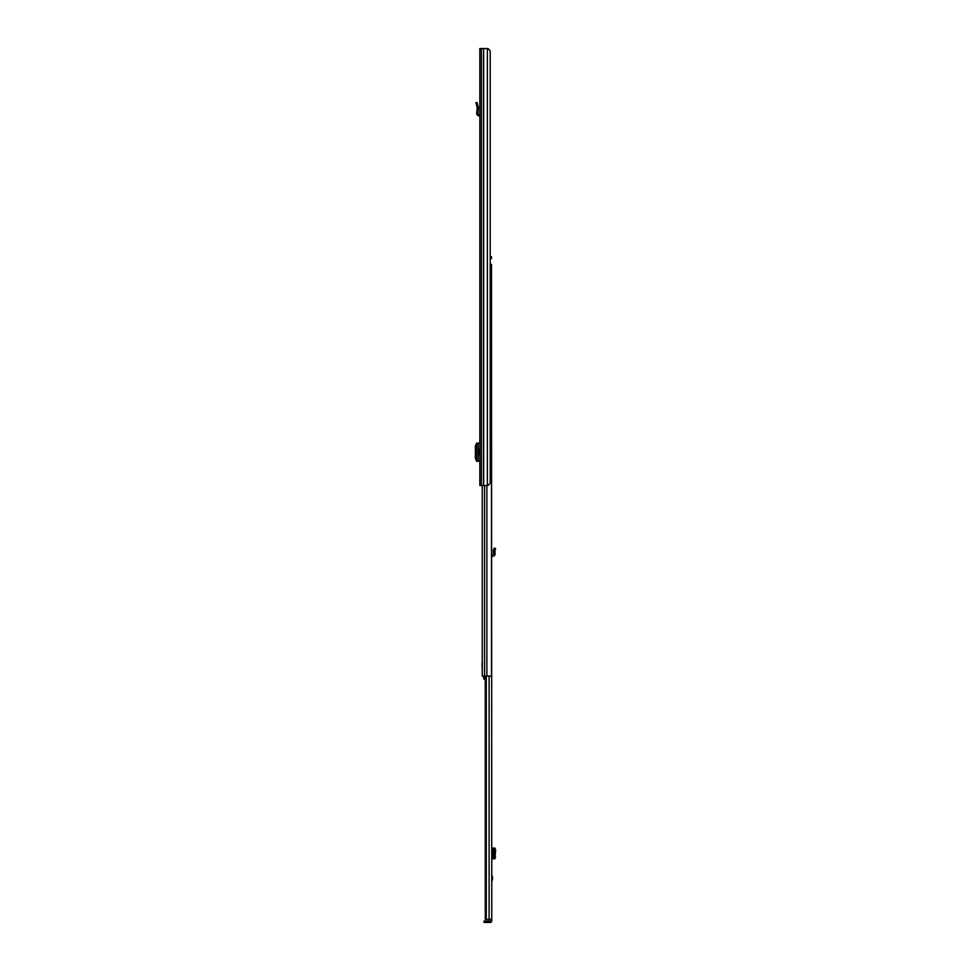 <?xml version="1.0" encoding="UTF-8"?>
<svg xmlns="http://www.w3.org/2000/svg" width="971" height="971" viewBox="0 0 971 971"><rect width="100%" height="100%" fill="white"/><g stroke="black" fill="none" stroke-linecap="round" stroke-linejoin="round"><path stroke-width="1.46" d="M477.853 114.165L476.688 114.08L477.21 107.684L478.375 107.66L477.21 107.684L475.887 102.744L477.004 102.441L478.363 107.49L477.853 114.165L479.832 114.772M476.688 114.08L478.254 115.852L479.783 115.937L479.832 115.064M479.832 48.55L479.832 485.5L488.097 485.5L490.221 483.073L490.221 50.978L488.097 48.55L479.832 48.55M479.553 449.088L479.553 455.302M479.832 101.991L479.832 103.861M479.553 443.116L476.579 443.152L476.567 461.249L479.553 461.274M476.567 443.492L475.377 445.907L475.377 458.567L476.567 460.897M476.567 443.14L476.579 461.237M490.221 258.577L491.484 258.577L491.484 256.635L490.221 256.635M491.484 256.635L491.484 258.577M486.884 485.5L486.884 676.107L491.484 676.107L491.484 264.403L491.775 919.634L490.319 919.343M486.884 676.107L482.259 676.107L482.259 485.5M491.484 264.403L490.221 264.403M482.259 667.198L482.259 662.829M482.065 667.198L482.065 662.829M485.269 677.527L483.643 677.527L483.643 678.899L485.269 679.943M483.934 679.02L484.614 679.02M483.643 677.527L483.643 676.107M483.643 678.899L483.643 678.219M491.775 874.349L492.649 878.172L491.775 881.996M489.906 922.45L484.08 922.45L484.08 920.994L489.906 920.994L490.076 922.45A1.699 1.699 0 0 0 491.775 920.751L491.775 919.634M489.906 920.994L490.319 919.634M486.289 676.107L486.289 919.343L485.269 919.343L485.269 676.107M491.775 919.343L486.289 919.343M491.775 858.752L493.426 858.752L494.275 857.32L494.275 849.71L493.741 848.253L491.775 848.071M494.992 848.253L493.426 848.071M494.712 848.181L493.232 848.193L494.882 848.071M494.992 858.57L495.623 849.71L494.712 848.217M494.712 858.607L493.268 858.619L493.268 848.205M494.712 858.643L493.268 858.619M494.882 858.752L493.426 858.752M491.775 554.829L493.547 554.235L493.268 550.436L494.712 550.775L493.268 550.436L494.275 548.032L495.623 548.615L495.089 549.877L493.741 549.319M491.775 556.286L493.159 556.213A1.942 1.942 0 0 0 494.992 554.113L495.089 549.877M494.882 552.766L493.426 552.887M476.36 104.528L477.489 104.225M478.254 115.852L478.315 114.687M487.357 48.55L487.357 485.5M483.655 48.55L483.655 485.5M483.497 48.55L483.497 485.5M481.385 48.55L481.385 485.5M478.133 443.116L478.133 461.274M484.578 485.5L484.578 676.107M492.576 878.755L491.775 878.755M489.105 676.107L489.105 919.343M486.811 920.994L486.811 922.45M488.668 920.994L488.668 922.45M493.086 858.752L493.086 848.071M495.089 848.253L493.741 848.253M495.623 849.71L494.275 849.71M495.623 857.114L494.275 857.114M495.089 858.57L493.741 858.57M493.232 858.631L493.232 848.193L493.232 858.631M491.775 877.59L492.576 877.59"/></g></svg>
